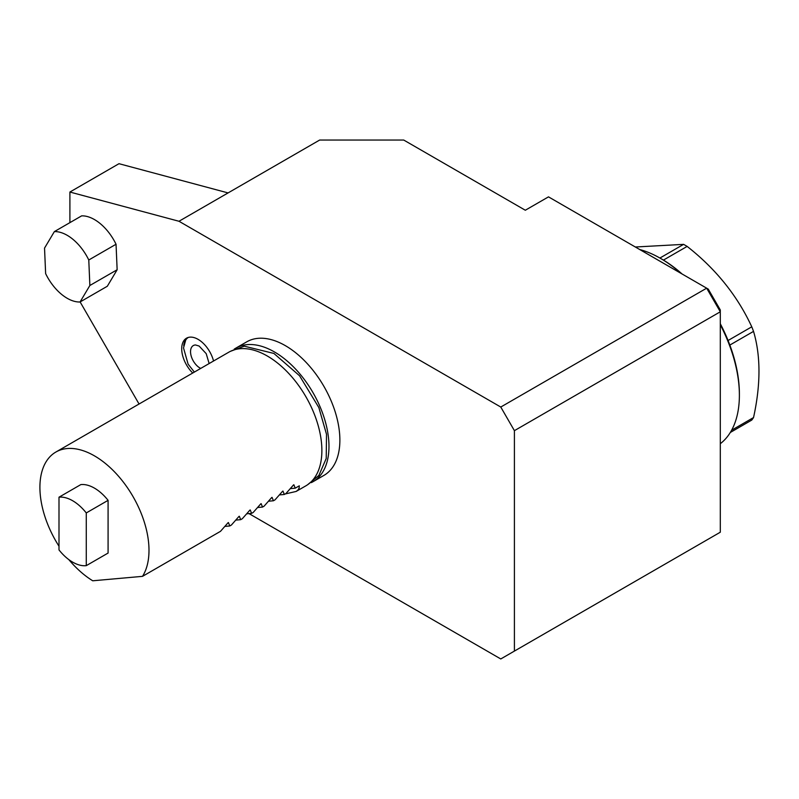 <?xml version="1.0" encoding="UTF-8"?>
<svg xmlns="http://www.w3.org/2000/svg" width="799" height="799" viewBox="0 0 799 799"><rect width="100%" height="100%" fill="white"/><g stroke="black" fill="none" stroke-linecap="round" stroke-linejoin="round"><path stroke-width="1.2" d="M58.996 497.198L80.809 484.603A37.603 21.713 60 0 1 108.085 500.344L108.085 553.058L86.272 565.652A37.603 21.713 60 0 1 58.996 549.912L58.996 497.198A37.603 21.713 60 0 1 86.272 512.938L108.085 500.344M58.996 546.216A77.133 44.534 60 0 1 55.88 452.034A77.133 44.534 60 0 1 115.316 472.698A77.133 44.534 60 0 1 148.994 550.321A77.133 44.534 60 0 1 142.512 576.349L92.744 580.793A77.133 44.534 60 0 1 68.784 559.58M285.183 493.972L296.139 491.445L297.867 490.137L299.106 488.159L299.315 485.822L295.221 488.179L290.367 488.618M295.221 488.179L293.872 484.773M293.553 484.903L285.952 493.532L284.314 494.481L279.46 494.911M284.314 494.481L282.966 491.065M282.646 491.195L275.046 499.834L273.408 500.773L268.554 501.213M273.408 500.773L272.059 497.368M271.74 497.497L264.129 506.127L262.501 507.075L257.648 507.505M262.501 507.075L261.153 503.66M260.834 503.789L253.223 512.429L251.585 513.367L246.731 513.807M251.585 513.367L250.247 509.962M249.927 510.092L242.317 518.721L240.679 519.67L235.825 520.099M240.679 519.67L239.33 516.254M239.011 516.394L231.41 525.023L229.772 525.972L224.918 526.401M229.772 525.972L228.424 522.556M228.105 522.686L220.504 531.325L142.512 576.349M55.88 452.034L228.774 352.209A77.133 44.534 60 0 1 288.209 372.873A77.133 44.534 60 0 1 321.877 450.496A77.133 44.534 60 0 1 305.907 485.812L296.139 491.445M86.272 565.652L86.272 512.938M311.27 482.626A77.133 44.534 -120 0 0 312.998 481.717A77.133 44.534 -120 0 0 312.998 392.649A77.133 44.534 -120 0 0 235.865 348.124A77.133 44.534 -120 0 0 234.207 349.163M312.998 481.717L323.905 475.415A77.133 44.534 -120 0 0 323.905 386.356A77.133 44.534 -120 0 0 246.771 341.822L235.865 348.124M228.075 192.919L118.991 163.695L69.903 192.04L178.986 221.263L500.773 407.041L706.666 288.179L548.494 196.864L525.313 210.237L403.725 140.045L319.66 140.045L178.986 221.263M69.903 222.631L69.903 192.04M249.008 513.607L500.773 658.955L720.299 532.214L720.299 311.79L514.406 430.661L500.773 407.041M720.299 311.79L706.666 288.179L708.254 289.098L720.299 309.952L720.299 311.79M514.406 430.661L514.406 651.085M139.056 404.014L80.13 301.952M54.362 231.61L81.628 215.87A38.562 22.262 60 0 1 116.045 244.254L117.143 269.752L107.316 286.252L80.05 301.992L89.868 285.493L88.779 259.995A38.562 22.262 -120 0 0 54.362 231.61L44.534 248.109L45.633 273.608A38.562 22.262 -120 0 0 80.05 301.992M192.739 373.023A23.141 13.363 60 0 1 186.507 338.197A23.141 13.363 60 0 1 213.543 361.008M187.495 337.717A23.141 13.363 -120 0 0 183.72 345.677M185.618 340.194A22.911 13.223 60 0 1 185.748 339.994A22.911 13.223 60 0 1 188.274 337.448M200.709 368.419A13.343 7.7 60 0 1 190.931 354.996A13.343 7.7 60 0 1 195.485 344.958L199.141 346.067L206.212 353.657L209.148 363.545M639.719 249.528A111.84 64.569 60 0 1 660.304 258.267L661.662 259.046A109.912 63.461 60 0 1 663.44 260.094L687.14 246.412A109.912 63.461 -120 0 0 683.594 244.364L635.335 247.001M687.14 246.412C715.874 268.963 737.417 295.76 751.769 326.821A109.912 63.461 -120 0 1 753.537 331.385C760.778 355.815 760.778 384.539 753.537 417.557A109.912 63.461 -120 0 1 751.769 420.074L730.316 432.469M720.299 323.735A109.912 63.461 60 0 1 728.069 340.504A109.912 63.461 60 0 1 729.837 345.068L753.537 331.385M731.624 430.212L753.537 417.557M728.069 340.504L751.769 326.821M659.914 258.037L683.594 244.364M663.44 260.094A109.912 63.461 60 0 1 682.066 273.977M729.837 345.068A109.912 63.461 60 0 1 739.385 393.667L739.385 395.235A111.84 64.569 60 0 1 720.299 443.715M660.304 258.267A111.84 64.569 60 0 1 680.888 273.298M720.299 324.724A111.84 64.569 60 0 1 729.677 345.787A111.84 64.569 60 0 1 739.385 395.235M116.045 244.254L88.779 259.995M117.143 269.752L89.868 285.493M307.565 484.763L318.871 475.435L326.212 458.526L326.511 434.306L318.841 407.54L299.555 375.76L273.907 353.448L244.264 346.177L230.502 351.3M194.367 372.084L188.115 364.164L183.52 347.935L185.748 339.994"/></g></svg>
